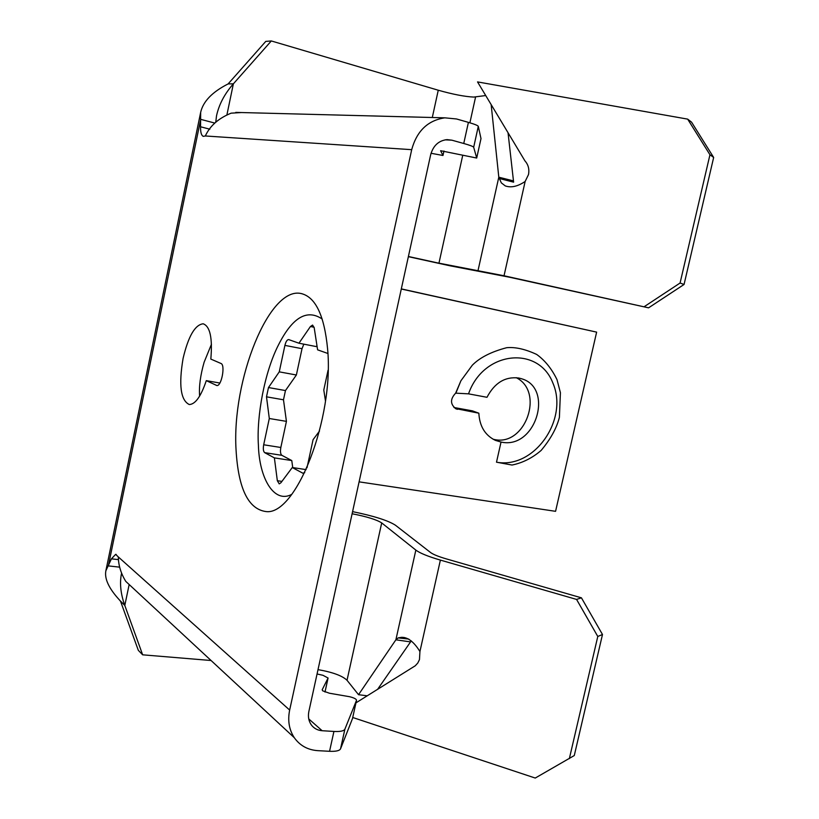 <?xml version="1.0" encoding="UTF-8"?>
<svg xmlns="http://www.w3.org/2000/svg" width="819" height="819" viewBox="0 0 819 819"><rect width="100%" height="100%" fill="white"/><g stroke="black" fill="none" stroke-linecap="round" stroke-linejoin="round"><path stroke-width="1.23" d="M322.215 319.052C307.023 308.732 292.455 317.332 278.501 344.871C264.547 371.969 256.49 416.318 258.394 445.014C259.173 477.999 273.935 503.951 291.728 494.389M327.59 348.894C324.355 315.499 315.571 297.051 301.218 293.56C269.113 285.872 231.695 380.405 236.056 449.907C238.309 488.585 248.27 509.131 265.95 511.558C295.884 515.939 334.357 418.519 327.59 348.894M219.861 383.036L206.296 380.64C201.024 396.324 195.362 404.289 189.291 404.535C180.651 400.409 178.583 385.012 183.098 358.364C188.339 336.23 195.045 324.703 203.184 323.792C210.084 326.3 212.633 338.063 210.821 359.08L220.956 363.462C225.583 364.824 221.488 386.588 216.8 385.514L206.296 380.64M211.456 344.246L204.136 362.193C200.389 375.297 198.884 386.609 199.621 396.099M440.622 150.768L442.977 155.477L431.04 153.276M317.055 673.976L322.921 675.286L328.081 678.009L322.184 689.782L322.676 690.816L329.402 693.222L349.559 696.703C353.941 697.788 356.265 698.965 356.541 700.235L352.487 718.58L340.54 748.842C339.537 750.747 335.882 751.566 329.555 751.299L317.762 750.654C307.77 749.938 299.949 745.628 294.308 737.714C289.097 729.77 287.551 720.556 289.66 710.063L411.701 149.672C416.81 130.979 427.866 120.362 444.86 117.834L456.531 118.97L468.407 122.369C474.59 124.181 477.886 125.502 478.296 126.351L480.999 138.606L476.699 158.036L440.612 150.716M516.236 377.682C544.737 391.789 525.45 446.509 494.461 439.527L493.151 439.26M468.54 393.847L486.988 397.297C494.604 382.801 505.2 376.371 518.775 378.03L521.683 378.787C554.166 388.083 535.759 449.897 501.033 442.055L496.498 462.192L512.029 465.038C522.583 462.899 532.278 458.036 541.124 450.45C550.563 439.168 556.654 428.142 559.397 417.362L560.421 392.7L557.012 379.678C551.76 368.816 544.983 360.391 536.66 354.432C525.296 349.14 515.315 346.898 506.705 347.696C491.257 351.76 479.791 357.596 472.307 365.213L460.902 380.784L455.64 393.151L468.54 393.847C483.374 350.778 538.452 345.383 552.856 382.975C568.836 419.338 534.428 469.307 496.498 462.192M455.292 408.507L478.849 413.196L472.358 410.841L453.941 407.493M478.849 413.196C479.565 426.269 485.073 435.329 495.382 440.366L501.033 442.055M485.728 95.547L473.761 97.072C464.844 96.652 453.009 94.38 438.257 90.223L432.299 117.506M408.405 256.49L437.233 262.827L504.033 275.768L525.143 181.47C517.7 186.486 511.066 187.96 505.272 185.913L501.32 182.862L498.802 177.191L513.472 180.907L508.036 132.719M713.656 157.453L709.95 154.75L687.653 119.124L691.564 122.154L713.656 157.453L684.06 284.469L648.576 307.831L509.51 277.221L449.989 265.796L408.364 256.675M377.569 689.383L410.565 641.901L395.884 639.813L398.188 637.888L401.402 637.336C407.739 637.059 413.912 641.789 419.932 651.525L419.471 659.612L417.782 663.032L415.264 665.775L355.968 702.845M687.653 119.124L477.538 81.91L524.928 160.862C528.327 164.68 529.514 169.267 528.48 174.621L525.143 181.47M356.541 700.235L344.881 729.197C343.898 731.009 340.243 731.766 333.927 731.449L322.143 730.722C317.588 730.364 313.994 728.439 311.333 724.928C308.65 721.078 307.831 716.564 308.876 711.383L430.651 154.811C433.19 145.649 438.656 140.581 447.051 139.629L451.873 140.182L463.749 143.489C469.942 145.239 473.249 146.488 473.679 147.246L476.699 158.036M241.533 112.541L231.142 113.165C218.571 118.243 209.961 125.85 205.334 135.974L203.327 136.363C201.392 135.565 200.46 132.371 200.563 126.781L200.655 112.367C203.112 101.443 212.264 91.963 228.122 83.917L265.776 41.4L271.314 40.95L438.257 90.223M211.087 660.513L142.649 654.821L138.319 650.337L120.567 601.33L119.39 599.897C108.855 588.411 104.341 578.705 105.866 570.782L111.435 558.834L115.663 554.35L118.335 556.961C118.427 565.274 120.905 573.423 125.778 581.388L133.845 588.871M200.563 126.781L209.828 129.197M214.721 123.045L200.706 119.359L108.333 565.898L119.717 567.157M118.571 559.643L111.435 558.834M401.31 288.892L596.631 332.125L555.569 511.322L359.091 481.848M228.122 83.917L233.374 83.825C224.58 93.847 218.949 104.545 216.503 115.919L215.786 121.959M121.468 573.658C119.543 583.323 120.659 593.929 124.805 605.456L120.598 601.156M328.071 370.198L323.792 390.008L325.471 400.89M319.512 431.05L313.073 439.68L307.002 467.772M304.74 472.655L302.815 473.198L292.281 467.526L280.907 482.749L279.218 483.875L277.334 480.722L274.385 457.882L264.68 452.651C263.308 451.474 262.981 448.843 263.687 444.778L269.297 418.509L266.503 396.826L268.478 387.551L279.259 371.857L284.91 345.393C285.851 341.636 287.09 339.69 288.636 339.568L298.945 343.212L310.432 326.515L312.582 325.071L314.199 327.743L317.608 349.836L327.876 353.48M142.649 654.821L124.805 605.456L129.033 585.155M367.25 695.812L358.538 694.696L347.021 680.282C342.27 675.736 332.596 672.184 318.007 669.635M419.932 651.525L440.387 560.094C428.04 556.47 419.85 553.132 415.847 550.092L381.705 522.921C376.627 519.655 366.758 516.605 352.119 513.759M440.387 560.094L576.566 599.426L581.439 597.829L602.487 634.51L574.283 755.538L535.247 778.05L352.733 717.495M352.579 511.64C373.812 515.97 388.104 520.505 395.444 525.225L430.528 552.487C433.179 554.453 438.462 556.592 446.375 558.906L581.439 597.829M401.29 289.015L596.631 332.125M648.576 307.831L504.033 275.768M226.986 114.506L233.374 83.825L271.314 40.95M457.504 409.316L456.111 408.906C450.174 404.412 450.02 399.16 455.64 393.151M316.953 345.628L316.288 346.58L298.945 343.212M303.839 344.164L302.016 348.689L296.376 375L279.259 371.857M296.376 375L285.462 390.561L283.487 399.785L286.425 421.365L269.297 418.509M286.425 421.365L280.835 447.481C280.129 451.525 280.467 454.135 281.869 455.323L291.769 460.554L274.385 457.882M291.769 460.554L292.731 467.588M306.163 469.625L292.281 467.526M455.845 393.222L460.902 380.784M415.847 550.092L395.884 639.813L358.538 694.696M398.188 637.888L408.814 639.096M410.565 641.901L411.261 640.888M491.154 104.597L498.802 177.191L478.081 270.301M602.487 634.51L597.788 636.476L569.348 758.64M597.788 636.476L576.566 599.426M499.16 178.45L513.615 182.166L513.472 180.907M644.287 306.634L680.077 283.026L684.06 284.469M709.95 154.75L680.077 283.026M442.977 155.477L443.959 151.003L442.966 155.426M118.335 556.961L289.66 710.063M411.701 149.672L205.334 135.974M216.339 385.38L217.086 385.514M468.407 122.369L463.749 143.489M329.555 751.299L333.927 731.449M451.873 140.182L445.157 139.834M308.743 718.908L322.143 730.722M478.296 126.351L473.679 147.246M340.54 748.842L344.881 729.197M328.081 678.009L325 692.045L328.03 678.152M314.107 327.252L310.432 326.515M302.016 348.689L284.91 345.393M285.462 390.561L268.478 387.551M283.487 399.785L266.503 396.826M280.835 447.481L263.687 444.778M281.869 455.323L264.68 452.651M281.92 481.388L277.334 480.722M303.644 473.321L302.815 473.198M381.705 522.921L347.021 680.282M475.583 96.97L469.891 122.809M462.715 155.395L438.953 263.165M301.863 293.693L301.218 293.56M521.683 378.787L520.679 378.48M235.78 112.398L444.86 117.834M294.308 737.714L125.778 581.388M116.185 554.412L115.663 554.35M200.655 112.398L105.866 570.782M121.796 602.528L119.39 599.897M401.402 637.336L404.197 637.489M505.241 185.903L506.275 186.2"/></g></svg>
